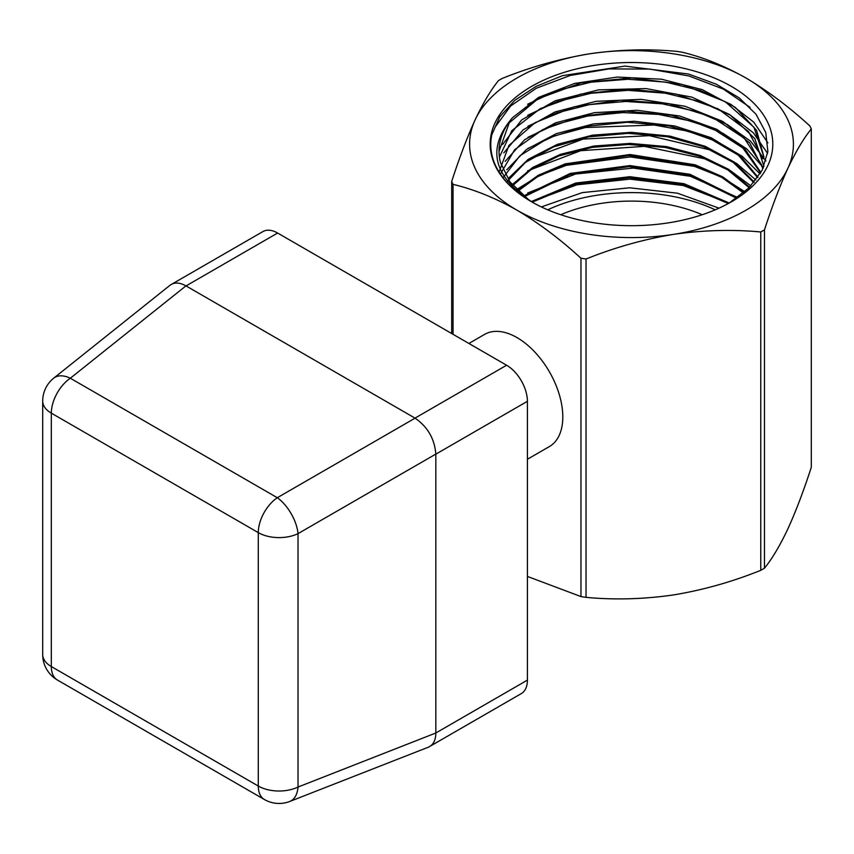 <?xml version="1.0" encoding="UTF-8"?>
<svg xmlns="http://www.w3.org/2000/svg" width="854" height="854" viewBox="0 0 854 854"><rect width="100%" height="100%" fill="white"/><g stroke="black" fill="none" stroke-linecap="round" stroke-linejoin="round"><path stroke-width="1.28" d="M527.409 459.249L549.389 446.567A64.765 37.395 -120 0 0 559.317 394.665A64.765 37.395 -120 0 0 517.012 337.597A64.765 37.395 -120 0 0 484.624 334.384L468.899 343.468M760.765 231.978C732.305 229.31 703.184 230.11 673.4 234.391C643.617 239.323 614.496 247.532 586.036 259.018A185.467 107.081 180 0 1 580.966 258.228C560.128 239.12 538.81 223.118 517.012 210.201C495.203 197.936 473.885 189.332 453.047 184.379A185.467 107.081 180 0 1 451.691 181.454C459.313 157.937 467.117 137.43 475.102 119.912C483.076 103.035 490.879 89.926 498.512 80.575A185.467 107.081 180 0 1 502.227 78.429C530.686 66.943 559.808 58.745 589.591 53.813C619.374 49.521 648.496 48.721 676.955 51.4A185.467 107.081 180 0 1 682.026 52.179C702.863 57.133 724.181 65.737 745.98 78.002C767.789 90.919 789.107 106.921 809.944 126.029A185.467 107.081 180 0 1 811.3 128.954L811.3 467.298C803.678 490.815 795.875 511.322 787.89 528.85C779.915 545.717 772.112 558.826 764.479 568.188L764.479 229.843A185.467 107.081 180 0 1 760.765 231.978L760.765 570.323A185.467 107.081 0 0 0 764.479 568.188M451.691 181.454L451.691 333.54M453.047 334.32L453.047 184.379M527.409 576.429L580.966 596.572A185.467 107.081 0 0 0 586.036 597.362L586.036 259.018M580.966 258.228L580.966 596.572M586.036 597.362C614.496 600.031 643.617 599.23 673.4 594.95C703.184 590.018 732.305 581.809 760.765 570.323M811.3 128.954C803.678 138.316 795.875 151.425 787.89 168.291C779.915 185.82 772.112 206.326 764.479 229.843M531.572 201.79L531.572 201.79A141.305 81.578 180 0 1 531.583 86.414A141.305 81.578 180 0 1 731.408 86.414A141.305 81.578 180 0 1 731.419 201.79A141.305 81.578 180 0 1 531.572 201.79L531.572 201.79M589.591 53.813A161.908 93.481 0 0 0 475.102 119.912A161.908 93.481 0 0 0 517.012 210.201A161.908 93.481 0 0 0 673.4 234.391A161.908 93.481 0 0 0 787.89 168.291A161.908 93.481 0 0 0 745.98 78.002A161.908 93.481 0 0 0 589.591 53.813M499.024 151.35L509.262 122.795L538.084 98.733L581.03 82.945L631.682 77.874L682.367 84.439L725.217 101.69L753.901 127.182L763.967 157.125L756.559 130.278L735.262 107.337L702.276 89.638L661.508 79.209L617.367 77.052L574.699 83.414L538.522 97.431L512.571 117.617A132.477 76.486 0 0 0 499.024 151.318A132.477 76.486 0 0 0 500.444 162.495L509.913 181.817L527.836 198.961M499.398 157.093L511.856 130.641L540.23 108.671L580.901 94.068L628.48 88.955L676.24 94.079L718.107 108.842L748.424 131.409L762.985 158.759M499.067 172.07L508.899 145.49L535.127 122.634L574.134 106.814L620.709 100.185L668.778 103.676L711.937 116.945L744.293 138.241L761.693 164.886M500.401 174.12L514.706 149.653L542.824 129.552L581.478 116.144L626.185 111.159L671.457 115.279L711.969 128.047L742.927 148.052L760.626 172.956M503.038 177.76L519.915 155.759L548.417 137.985L585.524 126.403L627.263 122.25L669.515 125.997L707.966 137.387L738.283 155.15L757.637 177.621M506.668 182.083L525.445 162.388L553.638 146.856L588.908 136.843L628.074 133.352L667.412 136.715L703.493 146.674L733.223 162.409L753.826 182.585M511.279 186.812L531.199 169.476L559.028 155.908L592.302 147.358L628.544 144.454L665.095 147.422L699.095 156.133L727.843 169.903L749.129 187.709M516.958 191.787L537.54 176.735L564.259 165.217L629.003 155.556L694.334 165.601L721.801 177.418L743.439 192.94M523.844 196.9L570.088 174.536L629.366 166.658L689.039 175.059L736.607 198.224M532.191 202.142L576.172 183.994L629.74 177.749L683.52 184.624L728.334 203.519M719.015 208.152L677.457 193.196L629.718 187.795L582.3 192.598L541.361 206.935M729.22 203.028L684.011 183.695L629.836 176.703L575.724 183.044L531.519 201.491M737.312 197.722L690 174.291L629.91 165.591L570.323 173.415L523.79 195.886M744.015 192.449L722.569 176.789L695.156 164.811L630.017 154.51L565.156 163.872L538.255 175.273L517.439 190.293M749.609 187.218L728.697 169.38L700.28 155.503L666.526 146.6L630.156 143.397L593.925 146.034L560.48 154.339L532.512 167.565L512.197 184.677M754.221 182.105L734.248 162.089L705.297 146.322L669.984 136.117L631.202 132.317L592.462 135.167L557.214 144.411L528.391 159.207L508.546 178.219M757.957 177.152L739.767 155.311L711.115 137.718L674.713 125.976L634.244 121.268L593.466 123.915L556.274 133.672L526.491 149.45L506.764 169.765M760.871 172.529L744.773 148.777L716.687 129.264L679.592 115.973L637.255 110.273L594.416 112.664L555.506 122.859L524.602 139.778L505.12 161.417M762.953 168.569L749.737 142.97L722.74 121.396L684.993 106.248L641.119 99.342L596.007 101.327L555.036 111.938L523.139 129.808L503.775 152.919M763.956 166.359L754.829 138.647L729.722 114.553L691.879 97.142L646.062 88.581L598.505 89.873L555.153 100.793L521.687 119.902L502.547 144.497M547.766 209.817A132.477 76.486 180 0 1 715.225 209.817M702.212 214.728A117.756 67.989 0 0 0 560.779 214.728M729.263 203.006L749.022 187.816L762.099 170.288L767.853 151.489L765.76 132.487L756.014 114.244L739.19 97.858L716.271 84.204L688.537 74.031L624.947 66.1L562.562 75.643L536.12 86.371L514.802 100.356L499.771 116.784L491.797 134.783A140.729 81.247 0 0 0 490.772 144.572A140.729 81.247 0 0 0 531.786 201.907M533.323 202.804C493.025 176.831 486.097 148.436 512.571 117.617M728.985 203.156L683.264 185.531L629.974 179.148L576.824 184.827L531.786 201.672M737.642 197.477L690.459 176.298L633.252 168.089L575.489 174.035L527.676 192.993M744.859 191.723L722.217 177.333L694.473 166.37L630.252 156.933L566.33 165.334L538.938 175.721L516.67 189.535M750.89 185.884L730.714 170.875L705.351 158.919L644.29 146.365L580.741 150.678L527.569 170.875M755.907 179.98L736.746 163.552L711.606 150.283L649.435 135.658L583.165 139.085L527.761 159.645M760.06 173.896L742.169 156.303L717.467 141.721L687.566 131.1L654.281 125.015L585.47 127.534L554.321 135.946L527.879 148.457M763.391 167.619L746.791 148.927L722.665 133.149L692.551 121.407L658.637 114.415L623.004 112.6L587.755 116.016L555.346 124.47L527.986 137.291M765.931 160.968L750.581 141.198L727.106 124.406L697.003 111.65L662.384 103.836L625.779 101.445L589.506 104.604L556.061 113.102L527.868 126.264M767.618 153.41L753.345 132.797L730.351 115.162L700.376 101.647L665.351 93.193L627.957 90.332L590.936 93.289L556.659 101.797L527.729 115.279M767.885 142.874L753.772 122.154L730.789 104.316L700.76 90.684L665.757 82.144L628.16 79.241L590.915 82.187L556.594 90.727L527.601 104.252M750.079 107.412L723.349 89.094L688.943 75.974L649.745 69.078L608.881 68.918L570.002 75.526L536.333 88.229L510.617 106.024L495.01 127.267M172.284 283.891L262.904 231.583A29.442 16.995 60 0 1 277.625 233.035L186.033 285.919L415.012 418.118L506.603 365.234L277.625 233.035M506.603 365.234A29.442 16.995 60 0 1 527.409 401.295L435.828 454.168L435.828 732.999L527.409 680.115L527.409 401.295M527.409 680.115A29.442 16.995 60 0 1 521.314 693.587L430.704 745.905M435.828 733.084C435.689 740.386 433.224 745.083 428.43 747.165L289.837 801.436A29.442 16.866 -111.4 0 0 298.025 787.036L435.828 732.999M53.77 378.119L53.77 378.119A29.442 29.442 0 0 0 42.7 401.124A29.442 16.995 0 0 0 51.325 413.144A29.442 16.995 120 0 1 70.327 378.226A29.442 16.866 -128.6 0 0 53.77 378.119L170.063 285.236C174.259 282.119 179.553 282.332 185.948 285.866L70.327 378.226L277.294 497.722L415.087 418.161C427.673 426.861 434.579 438.828 435.828 454.082L298.025 533.633L298.025 787.036A29.442 16.995 -0 0 1 258.292 786.043L258.292 532.629L51.325 413.144L51.325 666.547L258.292 786.043A29.442 16.995 120 0 0 264.388 799.515A29.442 29.442 0 0 0 289.837 801.436M277.294 497.722A29.442 13.92 60 0 1 298.025 533.633A29.442 16.995 0 0 1 258.292 532.629A29.442 16.995 120 0 1 277.294 497.722M42.7 401.124L42.7 654.527A29.442 16.995 0 0 0 51.325 666.547A29.442 16.995 120 0 0 57.421 680.03L264.388 799.515M42.7 654.527A29.442 29.442 0 0 0 57.421 680.03"/></g></svg>
